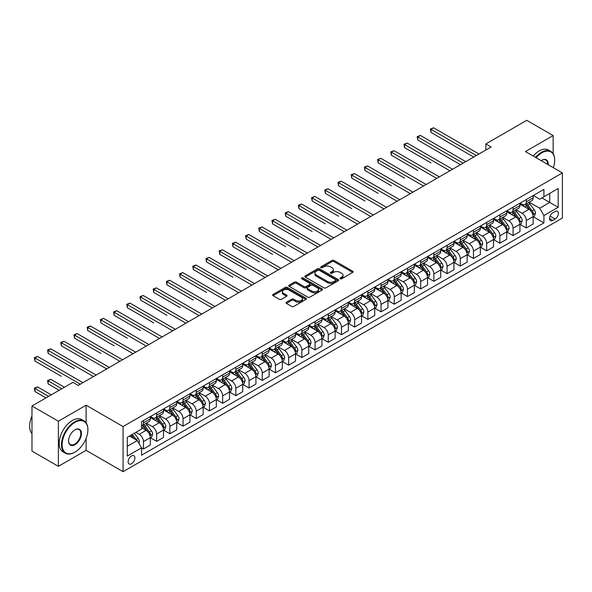 <?xml version="1.0" encoding="UTF-8"?>
<svg xmlns="http://www.w3.org/2000/svg" width="592" height="592" viewBox="0 0 592 592"><rect width="100%" height="100%" fill="white"/><g stroke="black" fill="none" stroke-linecap="round" stroke-linejoin="round"><path stroke-width="0.89" d="M340.23 278.78A1.029 0.592 0 0 0 341.68 278.78L352.691 272.416A1.465 0.844 0 0 0 353.121 271.817A1.465 0.844 0 0 0 352.691 271.225L334.036 260.45A1.465 0.844 0 0 0 331.957 260.45L320.945 266.807A1.029 0.592 0 0 0 320.642 267.229A1.029 0.592 0 0 0 320.945 267.643A1.029 0.592 0 0 0 322.396 267.643L323.824 266.822A4.692 2.708 0 0 1 330.454 266.822L332.008 267.717A4.692 2.708 0 0 1 333.385 269.634A4.692 2.708 0 0 1 332.008 271.55L330.588 272.372A1.029 0.592 0 0 0 330.284 272.794A1.029 0.592 0 0 0 330.588 273.208A1.029 0.592 0 0 0 332.038 273.208L333.466 272.387A4.692 2.708 0 0 1 340.097 272.387L341.651 273.289A4.692 2.708 0 0 1 343.027 275.199A4.692 2.708 0 0 1 341.651 277.115L340.23 277.937A1.029 0.592 0 0 0 339.926 278.358A1.029 0.592 0 0 0 340.23 278.78L340.23 277.937M131.513 463.751A4.78 2.76 120 0 0 134.636 459.54A4.78 2.76 120 0 0 133.903 455.714A4.78 2.76 120 0 0 131.513 455.951A4.78 2.76 120 0 0 128.39 460.162A4.78 2.76 120 0 0 129.123 463.987A4.78 2.76 120 0 0 131.513 463.751M286.454 302.223A1.465 0.844 0 0 0 286.025 302.823A1.465 0.844 0 0 0 286.454 303.422L291.686 306.441A1.465 0.844 0 0 0 293.758 306.441L305.99 299.382A1.465 0.844 0 0 0 306.419 298.782A1.465 0.844 0 0 0 305.99 298.183L287.335 287.409A1.465 0.844 0 0 0 285.263 287.409L273.03 294.476A1.465 0.844 0 0 0 272.601 295.068A1.465 0.844 0 0 0 273.03 295.667L279.35 299.323A1.465 0.844 0 0 0 281.422 299.323L286.661 296.296A1.465 0.844 0 0 0 287.09 295.697A1.465 0.844 0 0 0 286.661 295.105L283.524 293.292A3.922 2.264 0 0 1 282.377 291.693A3.922 2.264 0 0 1 284.796 289.599A3.922 2.264 0 0 1 289.066 290.087L301.35 297.184A3.922 2.264 0 0 1 302.505 298.782A3.922 2.264 0 0 1 300.085 300.877A3.922 2.264 0 0 1 295.808 300.381L293.758 299.204A1.465 0.844 0 0 0 291.686 299.204L286.454 302.223L286.454 303.422L291.686 300.418L291.686 299.204M86.099 405.217L58.379 421.223L31.975 405.979L31.975 451.104L58.379 466.341L86.099 450.342L123.062 471.676L123.062 426.558L86.099 405.217L86.099 422.784M553.157 153.683L553.157 135.561L525.437 151.567L562.4 172.908L123.062 426.558M553.157 135.561L526.754 120.324L485.832 143.945L485.832 150.042M31.975 405.979L72.897 382.351L78.181 385.399L491.116 146.994L485.832 143.945M323.928 287.83A1.465 0.844 0 0 0 326 287.83L338.232 280.771A1.465 0.844 0 0 0 338.661 280.171A1.465 0.844 0 0 0 338.232 279.572L319.569 268.798A1.465 0.844 0 0 0 317.497 268.798L305.265 275.857A1.465 0.844 0 0 0 304.836 276.457A1.465 0.844 0 0 0 305.265 277.056L323.928 287.83M302.098 279.002A1.029 0.592 0 0 1 303.141 279.143L303.141 277.922L322.115 288.874A1.465 0.844 0 0 1 322.544 289.473A1.465 0.844 0 0 1 322.115 290.073L309.882 297.14A1.465 0.844 0 0 1 307.81 297.14L289.148 286.365L294.379 283.361L294.379 282.147L289.148 285.166A1.465 0.844 0 0 0 288.718 285.766A1.465 0.844 0 0 0 289.148 286.365L289.148 285.166M294.379 283.361A1.465 0.844 0 0 1 296.459 283.361L296.459 282.147A1.465 0.844 0 0 0 294.379 282.147M296.459 282.147L304.022 286.513A1.465 0.844 0 0 0 306.094 286.513L309.572 284.508A1.465 0.844 0 0 0 310.001 283.908A1.465 0.844 0 0 0 309.572 283.309L301.691 278.765A1.029 0.592 0 0 1 301.387 278.344A1.029 0.592 0 0 1 302.024 277.796A1.029 0.592 0 0 1 303.141 277.922M555.111 211.507L552.787 212.846A4.632 2.671 120 0 0 549.768 216.931A4.632 2.671 120 0 0 550.471 220.638A4.632 2.671 120 0 0 552.787 220.409L555.111 219.07A4.632 2.671 120 0 0 558.138 214.985A4.632 2.671 120 0 0 557.427 211.277A4.632 2.671 120 0 0 555.111 211.507M123.062 471.676L562.4 218.034L562.4 172.908M533.303 195.501L539.697 199.193L543.915 196.751L543.915 189.373L141.547 421.682L141.547 429.059L127.287 437.288L127.287 456.069L141.547 447.841L141.547 455.218L543.915 222.91L543.915 215.532L539.697 208.214L529.196 202.153M543.915 196.751L558.175 188.522L558.175 207.296L543.915 215.532M58.379 421.223L58.379 466.341M541.909 197.913L549.724 202.42L549.724 193.399L558.175 188.522M539.697 208.214L549.724 202.42L558.175 207.296M127.287 446.316L137.322 440.522L129.507 436.008M141.547 447.9L143.449 448.995L143.449 441.617A5.972 3.448 -120 0 0 139.224 434.299L135.842 432.352M143.449 448.995L150.309 445.036L150.309 437.658A5.972 3.448 -120 0 0 146.091 430.34L141.547 427.72M150.472 437.806L156.651 441.373L156.651 433.995A5.972 3.448 -120 0 0 152.425 426.684L146.357 423.176M156.651 441.373L163.51 437.414L163.51 430.036A5.972 3.448 -120 0 0 159.285 422.718L150.309 417.538M163.673 430.184L169.852 433.751L169.852 426.373A5.972 3.448 -120 0 0 165.627 419.062L159.559 415.554M169.852 433.751L176.712 429.792L176.712 422.414A5.972 3.448 -120 0 0 172.487 415.096L163.51 409.916M176.875 422.562L183.054 426.129L183.054 418.751A5.972 3.448 -120 0 0 178.828 411.44L172.76 407.932M183.054 426.129L189.914 422.17L189.914 414.792A5.972 3.448 -120 0 0 185.688 407.474L176.712 402.294M190.076 414.94L196.255 418.507L196.255 411.129A5.972 3.448 -120 0 0 192.03 403.818L185.962 400.31M196.255 418.507L203.115 414.548L203.115 407.17A5.972 3.448 -120 0 0 198.89 399.852L189.914 394.672M203.278 407.318L209.45 410.892L209.45 403.515A5.972 3.448 -120 0 0 205.232 396.196L199.164 392.696M209.45 410.892L216.317 406.926L216.317 399.548A5.972 3.448 -120 0 0 212.091 392.23L203.115 387.05M216.48 399.704L222.651 403.27L222.651 395.893A5.972 3.448 -120 0 0 218.433 388.574L212.365 385.074M222.651 403.27L229.518 399.304L229.518 391.926A5.972 3.448 -120 0 0 225.293 384.608L216.317 379.428M229.674 392.082L235.853 395.648L235.853 388.271A5.972 3.448 -120 0 0 231.627 380.952L225.567 377.452M235.853 395.648L242.72 391.682L242.72 384.304A5.972 3.448 -120 0 0 238.495 376.986L229.518 371.806M242.875 384.46L249.054 388.026L249.054 380.649A5.972 3.448 -120 0 0 244.829 373.33L238.768 369.83M249.054 388.026L255.922 384.06L255.922 376.682A5.972 3.448 -120 0 0 251.696 369.364L242.72 364.184M256.077 376.838L262.256 380.404L262.256 373.027A5.972 3.448 -120 0 0 258.031 365.708L251.97 362.208M262.256 380.404L269.123 376.438L269.123 369.06A5.972 3.448 -120 0 0 264.898 361.742L255.922 356.562M269.279 369.216L275.458 372.782L275.458 365.405A5.972 3.448 -120 0 0 271.232 358.086L265.172 354.586M275.458 372.782L282.325 368.816L282.325 361.438A5.972 3.448 -120 0 0 278.099 354.12L269.123 348.94M282.48 361.594L288.659 365.16L288.659 357.783A5.972 3.448 -120 0 0 284.434 350.464L278.373 346.964M288.659 365.16L295.526 361.194L295.526 353.816A5.972 3.448 -120 0 0 291.301 346.498L282.325 341.318M295.682 353.972L301.861 357.538L301.861 350.161A5.972 3.448 -120 0 0 297.635 342.842L291.575 339.342M301.861 357.538L308.728 353.572L308.728 346.194A5.972 3.448 -120 0 0 304.503 338.883L295.526 333.696M308.883 346.35L315.062 349.916L315.062 342.539A5.972 3.448 -120 0 0 310.837 335.22L304.769 331.72M315.062 349.916L321.93 345.95L321.93 338.572A5.972 3.448 -120 0 0 317.704 331.261L308.728 326.074M322.085 338.728L328.264 342.294L328.264 334.917A5.972 3.448 -120 0 0 324.039 327.598L317.971 324.098M328.264 342.294L335.131 338.328L335.131 330.95A5.972 3.448 -120 0 0 330.906 323.639L321.93 318.452M335.287 331.106L341.466 334.672L341.466 327.295A5.972 3.448 -120 0 0 337.24 319.976L331.172 316.476M341.466 334.672L348.333 330.706L348.333 323.328A5.972 3.448 -120 0 0 344.107 316.017L335.131 310.83M348.488 323.484L354.667 327.05L354.667 319.673A5.972 3.448 -120 0 0 350.442 312.354L344.374 308.854M354.667 327.05L361.534 323.084L361.534 315.706A5.972 3.448 -120 0 0 357.309 308.395L348.333 303.208M361.69 315.862L367.869 319.428L367.869 312.051A5.972 3.448 -120 0 0 363.643 304.732L357.575 301.232M367.869 319.428L374.729 315.469L374.729 308.092A5.972 3.448 -120 0 0 370.511 300.773L361.534 295.586M374.891 308.24L381.07 311.806L381.07 304.429A5.972 3.448 -120 0 0 376.845 297.11L370.777 293.61M381.07 311.806L387.93 307.847L387.93 300.47A5.972 3.448 -120 0 0 383.712 293.151L374.729 287.964M388.093 300.618L394.272 304.184L394.272 296.807A5.972 3.448 -120 0 0 390.047 289.488L383.979 285.988M394.272 304.184L401.132 300.225L401.132 292.848A5.972 3.448 -120 0 0 396.906 285.529L387.93 280.342M401.295 292.996L407.474 296.562L407.474 289.185A5.972 3.448 -120 0 0 403.248 281.866L397.18 278.366M407.474 296.562L414.333 292.603L414.333 285.226A5.972 3.448 -120 0 0 410.108 277.907L401.132 272.727M414.496 285.374L420.675 288.94L420.675 281.563A5.972 3.448 -120 0 0 416.45 274.251L410.382 270.744M420.675 288.94L427.535 284.981L427.535 277.604A5.972 3.448 -120 0 0 423.31 270.285L414.333 265.105M427.698 277.752L433.877 281.318L433.877 273.941A5.972 3.448 -120 0 0 429.651 266.629L423.583 263.122M433.877 281.318L440.737 277.359L440.737 269.982A5.972 3.448 -120 0 0 436.511 262.663L427.535 257.483M440.899 270.13L447.071 273.696L447.071 266.319A5.972 3.448 -120 0 0 442.853 259.007L436.785 255.5M447.071 273.696L453.938 269.737L453.938 262.36A5.972 3.448 -120 0 0 449.713 255.041L440.737 249.861M454.101 262.508L460.273 266.074L460.273 258.697A5.972 3.448 -120 0 0 456.055 251.385L449.987 247.878M460.273 266.074L467.14 262.115L467.14 254.738A5.972 3.448 -120 0 0 462.914 247.419L453.938 242.239M467.295 254.886L473.474 258.452L473.474 251.075A5.972 3.448 -120 0 0 469.249 243.763L463.188 240.263M473.474 258.452L480.341 254.493L480.341 247.116A5.972 3.448 -120 0 0 476.116 239.797L467.14 234.617M480.497 247.271L486.676 250.838L486.676 243.46A5.972 3.448 -120 0 0 482.45 236.141L476.39 232.641M486.676 250.838L493.543 246.871L493.543 239.494A5.972 3.448 -120 0 0 489.318 232.175L480.341 226.995M493.698 239.649L499.877 243.216L499.877 235.838A5.972 3.448 -120 0 0 495.652 228.519L489.591 225.019M499.877 243.216L506.745 239.249L506.745 231.872A5.972 3.448 -120 0 0 502.519 224.553L493.543 219.373M506.9 232.027L513.079 235.594L513.079 228.216A5.972 3.448 -120 0 0 508.854 220.897L502.793 217.397M513.079 235.594L519.946 231.627L519.946 224.25A5.972 3.448 -120 0 0 515.721 216.931L506.745 211.751M520.102 224.405L526.281 227.972L526.281 220.594A5.972 3.448 -120 0 0 522.055 213.275L515.995 209.775M526.281 227.972L533.148 224.005L533.148 216.628A5.972 3.448 -120 0 0 528.922 209.309L519.946 204.129M520.102 203.123L522.055 204.247A5.972 3.448 -120 0 0 525.045 204.543A5.972 3.448 -120 0 0 526.281 201.813L526.281 199.556M506.9 210.745L508.854 211.869A5.972 3.448 -120 0 0 511.843 212.165A5.972 3.448 -120 0 0 513.079 209.435L513.079 207.178M493.698 218.367L495.652 219.491A5.972 3.448 -120 0 0 498.642 219.787A5.972 3.448 -120 0 0 499.877 217.057L499.877 214.8M480.497 225.989L482.45 227.113A5.972 3.448 -120 0 0 485.44 227.409A5.972 3.448 -120 0 0 486.676 224.679L486.676 222.422M467.295 233.611L469.249 234.735A5.972 3.448 -120 0 0 472.238 235.031A5.972 3.448 -120 0 0 473.474 232.301L473.474 230.044M454.094 241.233L456.055 242.357A5.972 3.448 -120 0 0 459.037 242.653A5.972 3.448 -120 0 0 460.273 239.923L460.273 237.666M440.899 248.855L442.853 249.979A5.972 3.448 -120 0 0 445.835 250.275A5.972 3.448 -120 0 0 447.071 247.545L447.071 245.288M427.698 256.477L429.651 257.601A5.972 3.448 -120 0 0 432.634 257.897A5.972 3.448 -120 0 0 433.877 255.167L433.877 252.91M414.496 264.099L416.45 265.223A5.972 3.448 -120 0 0 419.432 265.519A5.972 3.448 -120 0 0 420.675 262.781L420.675 260.532M401.295 271.721L403.248 272.845A5.972 3.448 -120 0 0 406.23 273.141A5.972 3.448 -120 0 0 407.474 270.403L407.474 268.154M388.093 279.343L390.047 280.467A5.972 3.448 -120 0 0 393.029 280.763A5.972 3.448 -120 0 0 394.272 278.025L394.272 275.768M374.891 286.957L376.845 288.089A5.972 3.448 -120 0 0 379.835 288.385A5.972 3.448 -120 0 0 381.07 285.647L381.07 283.39M361.69 294.579L363.643 295.711A5.972 3.448 -120 0 0 366.633 296.007A5.972 3.448 -120 0 0 367.869 293.269L367.869 291.012M348.488 302.201L350.442 303.333A5.972 3.448 -120 0 0 353.431 303.629A5.972 3.448 -120 0 0 354.667 300.891L354.667 298.634M335.287 309.823L337.24 310.955A5.972 3.448 -120 0 0 340.23 311.251A5.972 3.448 -120 0 0 341.466 308.513L341.466 306.256M322.085 317.445L324.039 318.577A5.972 3.448 -120 0 0 327.028 318.873A5.972 3.448 -120 0 0 328.264 316.135L328.264 313.878M308.883 325.067L310.837 326.199A5.972 3.448 -120 0 0 313.827 326.495A5.972 3.448 -120 0 0 315.062 323.757L315.062 321.5M295.682 332.689L297.635 333.821A5.972 3.448 -120 0 0 300.625 334.117A5.972 3.448 -120 0 0 301.861 331.379L301.861 329.122M282.48 340.311L284.434 341.443A5.972 3.448 -120 0 0 287.423 341.739A5.972 3.448 -120 0 0 288.659 339.001L288.659 336.744M269.279 347.933L271.232 349.065A5.972 3.448 -120 0 0 274.222 349.354A5.972 3.448 -120 0 0 275.458 346.623L275.458 344.366M256.077 355.555L258.031 356.68A5.972 3.448 -120 0 0 261.02 356.976A5.972 3.448 -120 0 0 262.256 354.245L262.256 351.988M242.875 363.177L244.829 364.302A5.972 3.448 -120 0 0 247.819 364.598A5.972 3.448 -120 0 0 249.054 361.867L249.054 359.61M229.674 370.799L231.627 371.924A5.972 3.448 -120 0 0 234.617 372.22A5.972 3.448 -120 0 0 235.853 369.489L235.853 367.232M216.472 378.421L218.433 379.546A5.972 3.448 -120 0 0 221.415 379.842A5.972 3.448 -120 0 0 222.651 377.111L222.651 374.854M203.278 386.043L205.232 387.168A5.972 3.448 -120 0 0 208.214 387.464A5.972 3.448 -120 0 0 209.45 384.733L209.45 382.476M190.076 393.665L192.03 394.79A5.972 3.448 -120 0 0 195.012 395.086A5.972 3.448 -120 0 0 196.255 392.355L196.255 390.098M176.875 401.287L178.828 402.412A5.972 3.448 -120 0 0 181.811 402.708A5.972 3.448 -120 0 0 183.054 399.977L183.054 397.72M163.673 408.909L165.627 410.034A5.972 3.448 -120 0 0 168.609 410.33A5.972 3.448 -120 0 0 169.852 407.599L169.852 405.342M150.472 416.531L152.425 417.656A5.972 3.448 -120 0 0 155.407 417.952A5.972 3.448 -120 0 0 156.651 415.214L156.651 412.964M533.303 216.783L543.915 222.91M525.045 204.543L531.912 200.584A5.972 3.448 -120 0 0 533.148 197.846L533.148 195.589M511.843 212.165L518.71 208.206A5.972 3.448 -120 0 0 519.946 205.468L519.946 203.211M498.642 219.787L505.509 215.828A5.972 3.448 -120 0 0 506.745 213.09L506.745 210.833M485.44 227.409L492.307 223.45A5.972 3.448 -120 0 0 493.543 220.712L493.543 218.455M472.238 235.031L479.106 231.072A5.972 3.448 -120 0 0 480.341 228.334L480.341 226.077M459.037 242.653L465.904 238.694A5.972 3.448 -120 0 0 467.14 235.956L467.14 233.699M445.835 250.275L452.702 246.316A5.972 3.448 -120 0 0 453.938 243.578L453.938 241.321M432.634 257.897L439.501 253.938A5.972 3.448 -120 0 0 440.737 251.2L440.737 248.943M419.432 265.519L426.299 261.553A5.972 3.448 -120 0 0 427.535 258.822L427.535 256.565M406.23 273.141L413.098 269.175A5.972 3.448 -120 0 0 414.333 266.444L414.333 264.187M393.029 280.763L399.896 276.797A5.972 3.448 -120 0 0 401.132 274.066L401.132 271.809M379.835 288.385L386.694 284.419A5.972 3.448 -120 0 0 387.93 281.688L387.93 279.431M366.633 296.007L373.493 292.041A5.972 3.448 -120 0 0 374.729 289.31L374.729 287.053M353.431 303.629L360.291 299.663A5.972 3.448 -120 0 0 361.534 296.932L361.534 294.675M340.23 311.251L347.09 307.285A5.972 3.448 -120 0 0 348.333 304.554L348.333 302.297M327.028 318.873L333.888 314.907A5.972 3.448 -120 0 0 335.131 312.176L335.131 309.919M313.827 326.495L320.686 322.529A5.972 3.448 -120 0 0 321.93 319.791L321.93 317.541M300.625 334.117L307.492 330.151A5.972 3.448 -120 0 0 308.728 327.413L308.728 325.163M287.423 341.739L294.291 337.773A5.972 3.448 -120 0 0 295.526 335.035L295.526 332.785M274.222 349.354L281.089 345.395A5.972 3.448 -120 0 0 282.325 342.657L282.325 340.4M261.02 356.976L267.887 353.017A5.972 3.448 -120 0 0 269.123 350.279L269.123 348.022M247.819 364.598L254.686 360.639A5.972 3.448 -120 0 0 255.922 357.901L255.922 355.644M234.617 372.22L241.484 368.261A5.972 3.448 -120 0 0 242.72 365.523L242.72 363.266M221.415 379.842L228.283 375.883A5.972 3.448 -120 0 0 229.518 373.145L229.518 370.888M208.214 387.464L215.081 383.505A5.972 3.448 -120 0 0 216.317 380.767L216.317 378.51M195.012 395.086L201.879 391.127A5.972 3.448 -120 0 0 203.115 388.389L203.115 386.132M181.811 402.708L188.678 398.749A5.972 3.448 -120 0 0 189.914 396.011L189.914 393.754M168.609 410.33L175.476 406.371A5.972 3.448 -120 0 0 176.712 403.633L176.712 401.376M155.407 417.952L162.275 413.986A5.972 3.448 -120 0 0 163.51 411.255L163.51 408.998M141.547 425.818A5.972 3.448 -120 0 0 142.213 425.574L149.073 421.608A5.972 3.448 -120 0 0 150.309 418.877L150.309 416.62M142.213 425.574A5.972 3.448 -120 0 0 143.449 422.836L143.449 420.586M137.322 440.522L141.547 447.841M86.099 450.342L86.099 438.406M340.637 278.921L341.651 278.336A4.692 2.708 0 0 0 343.027 276.42L343.027 275.199M333.385 269.634L333.385 270.855A4.692 2.708 0 0 1 332.008 272.771L330.995 273.356M352.691 271.225L352.691 272.416L334.036 261.671A1.465 0.844 0 0 0 331.957 261.671L321.352 267.791M338.21 280.778L319.569 270.019A1.465 0.844 0 0 0 317.497 270.019L305.287 277.071M335.642 280.586A1.029 0.592 0 0 0 335.938 280.171A1.029 0.592 0 0 0 335.642 279.75L319.258 270.292A1.029 0.592 0 0 0 317.808 270.292L316.306 271.158A4.692 2.708 0 0 0 314.937 273.075A4.692 2.708 0 0 0 316.306 274.991L327.502 281.459A4.692 2.708 0 0 0 334.14 281.459L335.642 280.586L335.642 281.807A1.029 0.592 0 0 0 335.938 281.385L335.938 280.171M314.937 273.075L314.937 274.296A4.692 2.708 0 0 0 316.306 276.212L316.306 274.991M335.642 281.807L334.14 282.673A4.692 2.708 0 0 1 327.502 282.673L316.306 276.212M296.459 283.361L304.022 287.734A1.465 0.844 0 0 0 306.094 287.734L309.572 285.729A1.465 0.844 0 0 0 310.001 285.129L310.001 283.908M303.141 279.143L322.092 290.087M311.873 291.049A3.922 2.264 0 0 0 316.15 291.538A3.922 2.264 0 0 0 318.57 289.444A3.922 2.264 0 0 0 317.423 287.845L313.094 285.344A1.465 0.844 0 0 0 311.022 285.344L307.544 287.349A1.465 0.844 0 0 0 307.115 287.949A1.465 0.844 0 0 0 307.544 288.548L311.873 291.049L311.873 292.263A3.922 2.264 0 0 0 316.15 292.759A3.922 2.264 0 0 0 318.57 290.665L318.57 289.444M307.115 287.949L307.115 289.17A1.465 0.844 0 0 0 307.544 289.769L307.544 288.548M311.873 292.263L307.544 289.769M302.505 298.782L302.505 300.003A3.922 2.264 0 0 1 300.085 302.09A3.922 2.264 0 0 1 295.808 301.602L293.758 300.418A1.465 0.844 0 0 0 291.686 300.418M282.377 291.693L282.377 292.907A3.922 2.264 0 0 0 283.524 294.513L283.524 293.292M286.639 296.311L283.524 294.513M305.975 299.389L287.335 288.63A1.465 0.844 0 0 0 285.263 288.63L273.045 295.682M533.148 216.872L534.413 216.139L535.471 213.09A3.959 2.287 -120 0 0 534.206 209.723L529.892 203.959A11.426 6.593 -120 0 0 528.641 202.471M524.349 206.675A11.426 6.593 -120 0 0 522.011 204.225M532.785 214.445L533.333 213.261A3.959 2.287 -120 0 0 532.201 210.878L527.886 205.121A11.426 6.593 -120 0 0 526.636 203.626M525.578 204.24A9.487 5.476 60 0 1 527.132 206.009L530.78 210.885M430.969 162.881L404.565 147.637L404.565 144.589L407.207 143.064L452.569 169.253M525.37 204.358A11.426 6.593 60 0 1 526.614 205.853L529.485 209.679M476.331 155.533L430.969 129.345L433.61 127.82L478.965 154.009M473.689 157.058L430.969 132.393L430.969 129.345L430.391 129.012L433.61 127.82M430.969 132.393L430.391 129.012M519.946 224.494L521.212 223.761L522.27 220.712A3.959 2.287 -120 0 0 521.004 217.345L516.69 211.581A11.426 6.593 -120 0 0 515.44 210.093M511.155 214.297A11.426 6.593 -120 0 0 508.809 211.847M519.584 222.067L520.131 220.883A3.959 2.287 -120 0 0 518.999 218.5L514.685 212.743A11.426 6.593 -120 0 0 513.434 211.248M512.376 211.862A9.487 5.476 60 0 1 513.93 213.631L517.578 218.507M417.767 170.503L391.364 155.259L391.364 152.211L394.006 150.686L439.368 176.875M512.169 211.98A11.426 6.593 60 0 1 513.419 213.475L516.283 217.301M506.745 232.116L508.01 231.383L509.068 228.334A3.959 2.287 -120 0 0 507.803 224.967L503.489 219.203A11.426 6.593 -120 0 0 502.245 217.708M497.953 221.919A11.426 6.593 -120 0 0 495.608 219.469M506.382 229.689L506.93 228.505A3.959 2.287 -120 0 0 505.797 226.122L501.483 220.365A11.426 6.593 -120 0 0 500.233 218.87M499.174 219.484A9.487 5.476 60 0 1 500.728 221.253L504.384 226.129M404.565 178.125L378.162 162.881L378.162 159.833L380.804 158.308L426.166 184.497M498.967 219.602A11.426 6.593 60 0 1 500.218 221.097L503.082 224.923M493.543 239.738L494.808 239.005L495.867 235.956A3.959 2.287 -120 0 0 494.601 232.589L490.287 226.825A11.426 6.593 -120 0 0 489.044 225.33M484.752 229.541A11.426 6.593 -120 0 0 482.413 227.091M493.18 237.311L493.728 236.127A3.959 2.287 -120 0 0 492.596 233.744L488.282 227.987A11.426 6.593 -120 0 0 487.031 226.492M485.973 227.106A9.487 5.476 60 0 1 487.527 228.875L491.182 233.751M391.364 185.747L364.961 170.503L364.961 167.455L367.602 165.93L412.964 192.119M485.766 227.224A11.426 6.593 60 0 1 487.016 228.719L489.88 232.545M463.129 163.155L417.767 136.967L420.409 135.442L465.771 161.631M460.487 164.68L417.767 140.015L417.767 136.967L417.19 136.634L420.409 135.442M417.767 140.015L417.19 136.634M449.927 170.777L403.988 144.256L407.207 143.064M404.565 147.637L403.988 144.256M436.726 178.399L390.787 151.878L394.006 150.686M391.364 155.259L390.787 151.878M480.341 247.36L481.607 246.627L482.665 243.578A3.959 2.287 -120 0 0 481.4 240.211L477.085 234.447A11.426 6.593 -120 0 0 475.842 232.952M471.55 237.163A11.426 6.593 -120 0 0 469.212 234.713M479.979 244.933L480.526 243.749A3.959 2.287 -120 0 0 479.394 241.366L475.08 235.609A11.426 6.593 -120 0 0 473.829 234.114M472.771 234.728A9.487 5.476 60 0 1 474.325 236.497L477.981 241.373M378.162 193.369L351.759 178.125L351.759 175.077L354.401 173.552L399.763 199.741M472.564 234.846A11.426 6.593 60 0 1 473.815 236.341L476.678 240.167M423.524 186.021L377.585 159.5L380.804 158.308M378.162 162.881L377.585 159.5M553.342 167.684A18.219 10.523 120 0 0 554.689 160.291A18.219 10.523 120 0 0 541.806 152.847A18.219 10.523 120 0 0 536.078 157.709M535.523 157.391A18.67 10.782 -60 0 1 541.488 152.299A18.67 10.782 -60 0 1 550.826 151.374A18.67 10.782 -60 0 1 554.689 159.921A18.67 10.782 -60 0 1 554.689 160.106M541.199 160.669A9.109 5.261 -60 0 1 541.806 160.291L541.806 160.291A9.109 5.261 -60 0 1 548.222 164.724M533.2 156.051A18.67 10.782 -60 0 1 539.164 150.96A18.67 10.782 -60 0 1 548.503 150.035L550.826 151.374M547.607 164.369A8.665 5.002 120 0 0 545.824 160.04A8.665 5.002 120 0 0 541.643 160.388M74.696 452.288L75.014 452.103A18.219 10.523 120 0 0 87.897 429.792A18.219 10.523 120 0 0 75.014 422.348A18.219 10.523 120 0 0 62.13 444.666A18.219 10.523 120 0 0 75.014 452.103L74.696 452.288A18.67 10.782 -60 0 1 65.364 453.213A18.67 10.782 -60 0 1 62.5 438.258A18.67 10.782 -60 0 1 74.696 421.8A18.67 10.782 -60 0 1 84.027 420.875A18.67 10.782 -60 0 1 87.897 429.422A18.67 10.782 -60 0 1 87.897 429.607M75.014 444.666A9.109 5.261 -60 0 1 68.568 440.951A9.109 5.261 -60 0 1 75.014 429.792L75.014 429.792A9.109 5.261 -60 0 1 81.452 433.507A9.109 5.261 -60 0 1 75.014 444.666M68.568 440.759A8.665 5.002 120 0 0 70.367 444.548A8.665 5.002 120 0 0 74.696 444.118A8.665 5.002 120 0 0 80.357 436.489A8.665 5.002 120 0 0 79.025 429.54A8.665 5.002 120 0 0 74.851 429.888M65.364 453.213L63.041 451.874A18.67 10.782 -60 0 1 60.177 436.911A18.67 10.782 -60 0 1 72.372 420.461A18.67 10.782 -60 0 1 81.703 419.536L84.027 420.875M31.975 433.603A18.67 10.782 -60 0 1 31.975 416.154M467.14 254.982L468.405 254.249L469.463 251.2A3.959 2.287 -120 0 0 468.198 247.826L463.884 242.069A11.426 6.593 -120 0 0 462.641 240.574M458.349 244.785A11.426 6.593 -120 0 0 456.01 242.335M466.777 252.555L467.325 251.371A3.959 2.287 -120 0 0 466.193 248.988L461.878 243.231A11.426 6.593 -120 0 0 460.635 241.736M459.57 242.35A9.487 5.476 60 0 1 461.124 244.119L464.779 248.995M364.961 200.991L338.557 185.747L338.557 182.699L341.199 181.174L386.561 207.363M459.362 242.468A11.426 6.593 60 0 1 460.613 243.963L463.477 247.789M453.938 262.604L455.204 261.871L456.262 258.822A3.959 2.287 -120 0 0 454.996 255.448L450.682 249.691A11.426 6.593 -120 0 0 449.439 248.196M445.147 252.407A11.426 6.593 -120 0 0 442.809 249.957M453.576 260.177L454.123 258.993A3.959 2.287 -120 0 0 452.991 256.61L448.677 250.853A11.426 6.593 -120 0 0 447.434 249.358M446.368 249.972A9.487 5.476 60 0 1 447.922 251.741L451.578 256.617M351.759 208.613L325.356 193.369L325.356 190.321L327.998 188.796L373.36 214.985M446.161 250.09A11.426 6.593 60 0 1 447.411 251.578L450.275 255.411M440.737 270.226L442.002 269.493L443.06 266.444A3.959 2.287 -120 0 0 441.795 263.07L437.481 257.313A11.426 6.593 -120 0 0 436.237 255.818M431.945 260.029A11.426 6.593 -120 0 0 429.607 257.579M440.374 267.799L440.922 266.615A3.959 2.287 -120 0 0 439.789 264.232L435.475 258.475A11.426 6.593 -120 0 0 434.232 256.98M433.166 257.594A9.487 5.476 60 0 1 434.72 259.363L438.376 264.239M338.557 216.235L312.162 200.991L312.162 197.943L314.796 196.418L360.158 222.607M432.959 257.712A11.426 6.593 60 0 1 434.21 259.2L437.081 263.033M427.535 277.848L428.8 277.115L429.859 274.066A3.959 2.287 -120 0 0 428.593 270.692L424.279 264.935A11.426 6.593 -120 0 0 423.036 263.44M418.744 267.643A11.426 6.593 -120 0 0 416.405 265.201M427.172 275.421L427.72 274.237A3.959 2.287 -120 0 0 426.588 271.854L422.274 266.089A11.426 6.593 -120 0 0 421.03 264.602M419.965 265.216A9.487 5.476 60 0 1 421.519 266.985L425.174 271.861M325.356 223.857L298.96 208.613L298.96 205.565L301.594 204.04L346.956 230.221M419.758 265.334A11.426 6.593 60 0 1 421.008 266.822L423.879 270.655M414.333 285.47L415.606 284.737L416.657 281.688A3.959 2.287 -120 0 0 415.399 278.314L411.077 272.557A11.426 6.593 -120 0 0 409.834 271.062M405.542 275.265A11.426 6.593 -120 0 0 403.204 272.823M413.978 283.043L414.518 281.859A3.959 2.287 -120 0 0 413.386 279.476L409.072 273.711A11.426 6.593 -120 0 0 407.829 272.224M406.763 272.838A9.487 5.476 60 0 1 408.317 274.607L411.973 279.483M312.162 231.472L285.758 216.235L285.758 213.187L288.393 211.662L333.755 237.843M406.556 272.956A11.426 6.593 60 0 1 407.807 274.444L410.678 278.277M410.323 193.643L364.383 167.114L367.602 165.93M364.961 170.503L364.383 167.114M397.121 201.265L351.182 174.736L354.401 173.552M351.759 178.125L351.182 174.736M383.919 208.887L337.98 182.358L341.199 181.174M338.557 185.747L337.98 182.358M370.718 216.509L324.779 189.98L327.998 188.796M325.356 193.369L324.779 189.98M357.516 224.131L311.577 197.602L314.796 196.418M312.162 200.991L311.577 197.602M401.132 293.092L402.405 292.359L403.455 289.31A3.959 2.287 -120 0 0 402.197 285.936L397.876 280.179A11.426 6.593 -120 0 0 396.633 278.684M392.341 282.887A11.426 6.593 -120 0 0 390.002 280.445M400.777 290.665L401.324 289.473A3.959 2.287 -120 0 0 400.185 287.098L395.87 281.333A11.426 6.593 -120 0 0 394.627 279.846M393.562 280.46A9.487 5.476 60 0 1 395.123 282.229L398.771 287.098M298.96 239.094L272.557 223.85L272.557 220.801L275.199 219.277L320.553 245.465M393.362 280.571A11.426 6.593 60 0 1 394.605 282.066L397.476 285.899M344.315 231.746L298.375 205.224L301.594 204.04M298.96 208.613L298.375 205.224M387.93 300.714L389.203 299.981L390.254 296.932A3.959 2.287 -120 0 0 388.996 293.558L384.674 287.801A11.426 6.593 -120 0 0 383.431 286.306M379.139 290.509A11.426 6.593 -120 0 0 376.801 288.06M387.575 298.287L388.123 297.095A3.959 2.287 -120 0 0 386.983 294.72L382.669 288.955A11.426 6.593 -120 0 0 381.426 287.468M380.36 288.082A9.487 5.476 60 0 1 381.921 289.851L385.57 294.72M285.758 246.716L259.355 231.472L259.355 228.423L261.997 226.899L307.352 253.087M380.16 288.193A11.426 6.593 60 0 1 381.403 289.688L384.275 293.521M331.113 239.368L285.174 212.846L288.393 211.662M285.758 216.235L285.174 212.846M374.729 308.328L376.001 307.603L377.052 304.554A3.959 2.287 -120 0 0 375.794 301.18L371.48 295.423A11.426 6.593 -120 0 0 370.229 293.928M365.937 298.131A11.426 6.593 -120 0 0 363.599 295.682M374.373 305.909L374.921 304.717A3.959 2.287 -120 0 0 373.789 302.342L369.467 296.577A11.426 6.593 -120 0 0 368.224 295.09M367.158 295.697A9.487 5.476 60 0 1 368.72 297.473L372.368 302.342M272.557 254.338L246.154 239.094L246.154 236.045L248.795 234.521L294.15 260.709M366.959 295.815A11.426 6.593 60 0 1 368.202 297.31L371.073 301.143M317.911 246.99L271.972 220.468L275.199 219.277M272.557 223.85L271.972 220.468M361.534 315.95L362.8 315.225L363.851 312.176A3.959 2.287 -120 0 0 362.593 308.802L358.278 303.045A11.426 6.593 -120 0 0 357.028 301.55M352.736 305.753A11.426 6.593 -120 0 0 350.397 303.304M361.172 313.531L361.719 312.339A3.959 2.287 -120 0 0 360.587 309.964L356.266 304.199A11.426 6.593 -120 0 0 355.022 302.704M353.957 303.319A9.487 5.476 60 0 1 355.518 305.095L359.166 309.964M259.355 261.96L232.952 246.716L232.952 243.667L235.594 242.143L280.948 268.331M353.757 303.437A11.426 6.593 60 0 1 355 304.932L357.871 308.765M304.71 254.612L258.771 228.09L261.997 226.899M259.355 231.472L258.771 228.09M348.333 323.572L349.598 322.847L350.649 319.791A3.959 2.287 -120 0 0 349.391 316.424L345.077 310.667A11.426 6.593 -120 0 0 343.826 309.172M339.534 313.375A11.426 6.593 -120 0 0 337.196 310.926M347.97 321.153L348.518 319.961A3.959 2.287 -120 0 0 347.386 317.586L343.064 311.821A11.426 6.593 -120 0 0 341.821 310.326M340.755 310.941A9.487 5.476 60 0 1 342.317 312.717L345.965 317.586M246.154 269.582L219.75 254.338L219.75 251.289L222.392 249.765L267.747 275.953M340.555 311.059A11.426 6.593 60 0 1 341.799 312.554L344.67 316.387M291.508 262.234L245.569 235.712L248.795 234.521M246.154 239.094L245.569 235.712M335.131 331.194L336.397 330.462L337.455 327.413A3.959 2.287 -120 0 0 336.189 324.046L331.875 318.289A11.426 6.593 -120 0 0 330.625 316.794M326.333 320.997A11.426 6.593 -120 0 0 323.994 318.548M334.769 328.775L335.316 327.583A3.959 2.287 -120 0 0 334.184 325.208L329.87 319.443A11.426 6.593 -120 0 0 328.619 317.948M327.554 318.563A9.487 5.476 60 0 1 329.115 320.339L332.763 325.208M232.952 277.204L206.549 261.96L206.549 258.911L209.191 257.387L254.545 283.575M327.354 318.681A11.426 6.593 60 0 1 328.597 320.176L331.468 324.009M278.314 269.856L232.367 243.334L235.594 242.143M232.952 246.716L232.367 243.334M321.93 338.816L323.195 338.084L324.253 335.035A3.959 2.287 -120 0 0 322.988 331.668L318.674 325.911A11.426 6.593 -120 0 0 317.423 324.416M313.131 328.619A11.426 6.593 -120 0 0 310.793 326.17M321.567 336.397L322.115 335.205A3.959 2.287 -120 0 0 320.982 332.83L316.668 327.065A11.426 6.593 -120 0 0 315.418 325.57M314.352 326.185A9.487 5.476 60 0 1 315.913 327.953L319.562 332.83M219.75 284.826L193.347 269.582L193.347 266.533L195.989 265.009L241.344 291.197M314.152 326.303A11.426 6.593 60 0 1 315.395 327.798L318.267 331.624M308.728 346.438L309.993 345.706L311.052 342.657A3.959 2.287 -120 0 0 309.786 339.29L305.472 333.525A11.426 6.593 -120 0 0 304.221 332.038M299.929 336.241A11.426 6.593 -120 0 0 297.591 333.792M308.365 344.019L308.913 342.827A3.959 2.287 -120 0 0 307.781 340.444L303.467 334.687A11.426 6.593 -120 0 0 302.216 333.192M301.158 333.807A9.487 5.476 60 0 1 302.712 335.575L306.36 340.452M206.549 292.448L180.146 277.204L180.146 274.155L182.787 272.631L228.149 298.819M300.951 333.925A11.426 6.593 60 0 1 302.194 335.42L305.065 339.246M295.526 354.06L296.792 353.328L297.85 350.279A3.959 2.287 -120 0 0 296.585 346.912L292.27 341.147A11.426 6.593 -120 0 0 291.02 339.66M286.728 343.863A11.426 6.593 -120 0 0 284.389 341.414M295.164 351.641L295.711 350.449A3.959 2.287 -120 0 0 294.579 348.066L290.265 342.309A11.426 6.593 -120 0 0 289.014 340.814M287.956 341.429A9.487 5.476 60 0 1 289.51 343.197L293.158 348.074M193.347 300.07L166.944 284.826L166.944 281.777L169.586 280.253L214.948 306.441M287.749 341.547A11.426 6.593 60 0 1 288.992 343.042L291.863 346.868M282.325 361.682L283.59 360.95L284.648 357.901A3.959 2.287 -120 0 0 283.383 354.534L279.069 348.769A11.426 6.593 -120 0 0 277.818 347.282M273.534 351.485A11.426 6.593 -120 0 0 271.188 349.036M281.962 359.263L282.51 358.071A3.959 2.287 -120 0 0 281.378 355.688L277.063 349.931A11.426 6.593 -120 0 0 275.813 348.436M274.755 349.051A9.487 5.476 60 0 1 276.309 350.819L279.957 355.696M180.146 307.692L153.742 292.448L153.742 289.399L156.384 287.875L201.746 314.063M274.547 349.169A11.426 6.593 60 0 1 275.798 350.664L278.662 354.49M269.123 369.304L270.389 368.572L271.447 365.523A3.959 2.287 -120 0 0 270.181 362.156L265.867 356.391A11.426 6.593 -120 0 0 264.624 354.904M260.332 359.107A11.426 6.593 -120 0 0 257.986 356.658M268.761 366.877L269.308 365.693A3.959 2.287 -120 0 0 268.176 363.31L263.862 357.553A11.426 6.593 -120 0 0 262.611 356.058M261.553 356.673A9.487 5.476 60 0 1 263.107 358.441L266.763 363.318M166.944 315.314L140.541 300.07L140.541 297.021L143.183 295.497L188.545 321.685M261.346 356.791A11.426 6.593 60 0 1 262.596 358.286L265.46 362.112M255.922 376.926L257.187 376.194L258.245 373.145A3.959 2.287 -120 0 0 256.98 369.778L252.666 364.013A11.426 6.593 -120 0 0 251.422 362.526M247.13 366.729A11.426 6.593 -120 0 0 244.792 364.28M255.559 374.499L256.107 373.315A3.959 2.287 -120 0 0 254.974 370.932L250.66 365.175A11.426 6.593 -120 0 0 249.41 363.68M248.351 364.295A9.487 5.476 60 0 1 249.905 366.063L253.561 370.94M153.742 322.936L127.339 307.692L127.339 304.643L129.981 303.119L175.343 329.307M248.144 364.413A11.426 6.593 60 0 1 249.395 365.908L252.259 369.734M242.72 384.548L243.985 383.816L245.044 380.767A3.959 2.287 -120 0 0 243.778 377.4L239.464 371.635A11.426 6.593 -120 0 0 238.221 370.141M233.929 374.351A11.426 6.593 -120 0 0 231.59 371.902M242.357 382.121L242.905 380.937A3.959 2.287 -120 0 0 241.773 378.554L237.459 372.797A11.426 6.593 -120 0 0 236.208 371.302M235.15 371.917A9.487 5.476 60 0 1 236.704 373.685L240.359 378.562M140.541 330.558L114.138 315.314L114.138 312.265L116.779 310.741L162.141 336.929M234.943 372.035A11.426 6.593 60 0 1 236.193 373.53L239.057 377.356M229.518 392.17L230.784 391.438L231.842 388.389A3.959 2.287 -120 0 0 230.577 385.022L226.262 379.257A11.426 6.593 -120 0 0 225.019 377.763M220.727 381.973A11.426 6.593 -120 0 0 218.389 379.524M229.156 389.743L229.703 388.559A3.959 2.287 -120 0 0 228.571 386.176L224.257 380.419A11.426 6.593 -120 0 0 223.014 378.924M221.948 379.539A9.487 5.476 60 0 1 223.502 381.307L227.158 386.184M127.339 338.18L100.936 322.936L100.936 319.887L103.578 318.363L148.94 344.551M221.741 379.657A11.426 6.593 60 0 1 222.992 381.152L225.855 384.978M265.112 277.478L219.166 250.956L222.392 249.765M219.75 254.338L219.166 250.956M251.911 285.1L205.964 258.578L209.191 257.387M206.549 261.96L205.964 258.578M238.709 292.722L192.77 266.2L195.989 265.009M193.347 269.582L192.77 266.2M225.508 300.344L179.568 273.822L182.787 272.631M180.146 277.204L179.568 273.822M212.306 307.966L166.367 281.444L169.586 280.253M166.944 284.826L166.367 281.444M199.104 315.588L153.165 289.066L156.384 287.875M153.742 292.448L153.165 289.066M185.903 323.21L139.964 296.688L143.183 295.497M140.541 300.07L139.964 296.688M172.701 330.832L126.762 304.31L129.981 303.119M127.339 307.692L126.762 304.31M216.317 399.792L217.582 399.06L218.64 396.011A3.959 2.287 -120 0 0 217.375 392.644L213.061 386.879A11.426 6.593 -120 0 0 211.818 385.385M207.526 389.595A11.426 6.593 -120 0 0 205.187 387.146M215.954 397.365L216.502 396.181A3.959 2.287 -120 0 0 215.37 393.798L211.055 388.041A11.426 6.593 -120 0 0 209.812 386.546M208.747 387.161A9.487 5.476 60 0 1 210.301 388.929L213.956 393.806M114.138 345.802L87.734 330.558L87.734 327.509L90.376 325.985L135.738 352.173M208.539 387.279A11.426 6.593 60 0 1 209.79 388.774L212.654 392.6M159.5 338.454L113.56 311.932L116.779 310.741M114.138 315.314L113.56 311.932M203.115 407.414L204.381 406.682L205.439 403.633A3.959 2.287 -120 0 0 204.173 400.266L199.859 394.501A11.426 6.593 -120 0 0 198.616 393.007M194.324 397.217A11.426 6.593 -120 0 0 191.986 394.768M202.753 404.987L203.3 403.803A3.959 2.287 -120 0 0 202.168 401.42L197.854 395.663A11.426 6.593 -120 0 0 196.611 394.168M195.545 394.783A9.487 5.476 60 0 1 197.099 396.551L200.755 401.428M100.936 353.424L74.54 338.18L74.54 335.131L77.175 333.607L122.537 359.795M195.338 394.901A11.426 6.593 60 0 1 196.588 396.396L199.46 400.222M146.298 346.076L100.359 319.554L103.578 318.363M100.936 322.936L100.359 319.554M189.914 415.036L191.179 414.304L192.237 411.255A3.959 2.287 -120 0 0 190.972 407.881L186.658 402.123A11.426 6.593 -120 0 0 185.414 400.629M181.122 404.839A11.426 6.593 -120 0 0 178.784 402.39M189.551 412.609L190.099 411.425A3.959 2.287 -120 0 0 188.966 409.042L184.652 403.285A11.426 6.593 -120 0 0 183.409 401.79M182.343 402.405A9.487 5.476 60 0 1 183.897 404.173L187.553 409.05M87.734 361.046L61.339 345.802L61.339 342.753L63.973 341.229L109.335 367.417M182.136 402.523A11.426 6.593 60 0 1 183.387 404.01L186.258 407.844M133.096 353.698L87.157 327.169L90.376 325.985M87.734 330.558L87.157 327.169M176.712 422.658L177.985 421.926L179.036 418.877A3.959 2.287 -120 0 0 177.778 415.503L173.456 409.745A11.426 6.593 -120 0 0 172.213 408.251M167.921 412.461A11.426 6.593 -120 0 0 165.582 410.012M176.357 420.231L176.897 419.047A3.959 2.287 -120 0 0 175.765 416.664L171.451 410.907A11.426 6.593 -120 0 0 170.207 409.412M169.142 410.027A9.487 5.476 60 0 1 170.696 411.795L174.351 416.672M74.54 368.668L48.137 353.424L48.137 350.375L50.771 348.851L96.133 375.039M168.935 410.145A11.426 6.593 60 0 1 170.185 411.632L173.056 415.466M119.895 361.32L73.956 334.791L77.175 333.607M74.54 338.18L73.956 334.791M163.51 430.28L164.783 429.548L165.834 426.499A3.959 2.287 -120 0 0 164.576 423.125L160.254 417.367A11.426 6.593 -120 0 0 159.011 415.873M154.719 420.076A11.426 6.593 -120 0 0 152.381 417.634M163.155 427.853L163.703 426.669A3.959 2.287 -120 0 0 162.563 424.286L158.249 418.522A11.426 6.593 -120 0 0 157.006 417.034M155.94 417.649A9.487 5.476 60 0 1 157.502 419.417L161.15 424.294M61.339 376.29L34.935 361.046L34.935 357.997L37.577 356.473L82.932 382.661M155.74 417.767A11.426 6.593 60 0 1 156.984 419.254L159.855 423.088M106.693 368.942L60.754 342.413L63.973 341.229M61.339 345.802L60.754 342.413M150.309 437.902L151.582 437.17L152.632 434.121A3.959 2.287 -120 0 0 151.374 430.747L147.053 424.989A11.426 6.593 -120 0 0 145.81 423.495M149.954 435.475L150.501 434.291A3.959 2.287 -120 0 0 149.362 431.908L145.047 426.144A11.426 6.593 -120 0 0 143.804 424.656M142.739 425.271A9.487 5.476 60 0 1 144.3 427.039L147.948 431.916M64.454 387.235L50.771 379.339L48.137 380.863L48.137 383.905L59.17 390.276M142.539 425.389A11.426 6.593 60 0 1 143.782 426.876L146.653 430.71M48.137 383.905L47.552 380.523L61.812 388.752M47.552 380.523L50.771 379.339M93.492 376.564L47.552 350.035L50.771 348.851M48.137 353.424L47.552 350.035M138.905 443.267L139.431 441.743A3.959 2.287 -120 0 0 138.173 438.369L134.317 433.233M51.252 394.849L37.577 386.953L34.935 388.478L34.935 391.527L45.969 397.898M136.523 440.063A3.959 2.287 -120 0 0 136.167 439.53L132.312 434.387M131.32 434.965L134.088 438.657M131.047 435.12L133.392 438.25M34.935 391.527L34.351 388.145L48.611 396.374M34.351 388.145L37.577 386.953M80.29 384.178L34.351 357.657L37.577 356.473M34.935 361.046L34.351 357.657M139.224 434.299L146.091 430.34M152.425 426.684L159.285 422.718M165.627 419.062L172.487 415.096M178.828 411.44L185.688 407.474M192.03 403.818L198.89 399.852M205.232 396.196L212.091 392.23M218.433 388.574L225.293 384.608M231.627 380.952L238.495 376.986M244.829 373.33L251.696 369.364M258.031 365.708L264.898 361.742M271.232 358.086L278.099 354.12M284.434 350.464L291.301 346.498M297.635 342.842L304.503 338.883M310.837 335.22L317.704 331.261M324.039 327.598L330.906 323.639M337.24 319.976L344.107 316.017M350.442 312.354L357.309 308.395M363.643 304.732L370.511 300.773M376.845 297.11L383.712 293.151M390.047 289.488L396.906 285.529M403.248 281.866L410.108 277.907M416.45 274.251L423.31 270.285M429.651 266.629L436.511 262.663M442.853 259.007L449.713 255.041M456.055 251.385L462.914 247.419M469.249 243.763L476.116 239.797M482.45 236.141L489.318 232.175M495.652 228.519L502.519 224.553M508.854 220.897L515.721 216.931M522.055 213.275L528.922 209.309M526.281 201.813L533.148 197.846M526.281 220.594L533.148 216.628M513.079 228.216L519.946 224.25M513.079 209.435L519.946 205.468M499.877 235.838L506.745 231.872M499.877 217.057L506.745 213.09M486.676 243.46L493.543 239.494M486.676 224.679L493.543 220.712M473.474 251.075L480.341 247.116M473.474 232.301L480.341 228.334M460.273 258.697L467.14 254.738M460.273 239.923L467.14 235.956M447.071 266.319L453.938 262.36M447.071 247.545L453.938 243.578M433.877 273.941L440.737 269.982M433.877 255.167L440.737 251.2M420.675 281.563L427.535 277.604M420.675 262.781L427.535 258.822M407.474 289.185L414.333 285.226M407.474 270.403L414.333 266.444M394.272 296.807L401.132 292.848M394.272 278.025L401.132 274.066M381.07 304.429L387.93 300.47M381.07 285.647L387.93 281.688M367.869 312.051L374.729 308.092M367.869 293.269L374.729 289.31M354.667 319.673L361.534 315.706M354.667 300.891L361.534 296.932M341.466 327.295L348.333 323.328M341.466 308.513L348.333 304.554M328.264 334.917L335.131 330.95M328.264 316.135L335.131 312.176M315.062 342.539L321.93 338.572M315.062 323.757L321.93 319.791M301.861 350.161L308.728 346.194M301.861 331.379L308.728 327.413M288.659 357.783L295.526 353.816M288.659 339.001L295.526 335.035M275.458 365.405L282.325 361.438M275.458 346.623L282.325 342.657M262.256 373.027L269.123 369.06M262.256 354.245L269.123 350.279M249.054 380.649L255.922 376.682M249.054 361.867L255.922 357.901M235.853 388.271L242.72 384.304M235.853 369.489L242.72 365.523M222.651 395.893L229.518 391.926M222.651 377.111L229.518 373.145M209.45 403.515L216.317 399.548M209.45 384.733L216.317 380.767M196.255 411.129L203.115 407.17M196.255 392.355L203.115 388.389M183.054 418.751L189.914 414.792M183.054 399.977L189.914 396.011M169.852 426.373L176.712 422.414M169.852 407.599L176.712 403.633M156.651 433.995L163.51 430.036M156.651 415.214L163.51 411.255M143.449 441.617L150.309 437.658M143.449 422.836L150.309 418.877M550.049 216.147L555.111 219.07M549.517 218.522L552.787 220.409M341.651 278.336L341.651 277.115M330.588 273.208L330.588 272.372M332.008 272.771L332.008 271.55M320.945 267.643L320.945 266.807M331.957 261.671L331.957 260.45M334.036 261.671L334.036 260.45M305.265 277.056L305.265 275.857M317.497 270.019L317.497 268.798M319.569 270.019L319.569 268.798M338.232 280.771L338.232 279.572M327.502 282.673L327.502 281.459M334.14 282.673L334.14 281.459M304.022 287.734L304.022 286.513M306.094 287.734L306.094 286.513M309.572 285.729L309.572 284.508M322.115 290.073L322.115 288.874M293.758 300.418L293.758 299.204M295.808 301.602L295.808 300.381M286.661 296.296L286.661 295.105M273.03 295.667L273.03 294.476M285.263 288.63L285.263 287.409M287.335 288.63L287.335 287.409M305.99 299.382L305.99 298.183M532.852 214.667L535.442 213.172M527.886 205.121L529.892 203.959M524.771 206.919L526.614 205.853M532.201 210.878L534.206 209.723M531.882 212.424L533.333 213.261M519.65 222.289L522.24 220.786M514.685 212.743L516.69 211.581M511.569 214.541L513.419 213.475M518.999 218.5L521.004 217.345M518.688 220.046L520.131 220.883M506.449 229.911L509.039 228.408M501.483 220.365L503.489 219.203M498.368 222.163L500.218 221.097M505.797 226.122L507.803 224.967M505.487 227.668L506.93 228.505M493.247 237.533L495.837 236.03M488.282 227.987L490.287 226.825M485.166 229.777L487.016 228.719M492.596 233.744L494.601 232.589M492.285 235.29L493.728 236.127M480.045 245.155L482.635 243.652M475.08 235.609L477.085 234.447M471.965 237.399L473.815 236.341M479.394 241.366L481.4 240.211M479.083 242.912L480.526 243.749M466.844 252.777L469.434 251.274M461.878 243.231L463.884 242.069M458.77 245.021L460.613 243.963M466.193 248.988L468.198 247.826M465.882 250.534L467.325 251.371M453.642 260.391L456.24 258.896M448.677 250.853L450.682 249.691M445.569 252.643L447.411 251.578M452.991 256.61L454.996 255.448M452.68 258.156L454.123 258.993M440.441 268.013L443.038 266.518M435.475 258.475L437.481 257.313M432.367 260.265L434.21 259.2M439.789 264.232L441.795 263.07M439.479 265.778L440.922 266.615M427.239 275.635L429.836 274.14M422.274 266.089L424.279 264.935M419.166 267.887L421.008 266.822M426.588 271.854L428.593 270.692M426.277 273.4L427.72 274.237M414.037 283.257L416.635 281.762M409.072 273.711L411.077 272.557M405.964 275.509L407.807 274.444M413.386 279.476L415.399 278.314M413.075 281.022L414.518 281.859M400.836 290.879L403.433 289.384M395.87 281.333L397.876 280.179M392.762 283.131L394.605 282.066M400.185 287.098L402.197 285.936M399.874 288.644L401.324 289.473M387.634 298.501L390.232 297.006M382.669 288.955L384.674 287.801M379.561 290.753L381.403 289.688M386.983 294.72L388.996 293.558M386.672 296.266L388.123 297.095M374.433 306.123L377.03 304.628M369.467 296.577L371.48 295.423M366.359 298.375L368.202 297.31M373.789 302.342L375.794 301.18M373.471 303.888L374.921 304.717M361.238 313.745L363.828 312.25M356.266 304.199L358.278 303.045M353.158 305.997L355 304.932M360.587 309.964L362.593 308.802M360.269 311.503L361.719 312.339M348.037 321.367L350.627 319.872M343.064 311.821L345.077 310.667M339.956 313.619L341.799 312.554M347.386 317.586L349.391 316.424M347.067 319.125L348.518 319.961M334.835 328.989L337.425 327.494M329.87 319.443L331.875 318.289M326.754 321.241L328.597 320.176M334.184 325.208L336.189 324.046M333.866 326.747L335.316 327.583M321.634 336.611L324.224 335.116M316.668 327.065L318.674 325.911M313.553 328.863L315.395 327.798M320.982 332.83L322.988 331.668M320.664 334.369L322.115 335.205M308.432 344.233L311.022 342.738M303.467 334.687L305.472 333.525M300.351 336.485L302.194 335.42M307.781 340.444L309.786 339.29M307.463 341.991L308.913 342.827M295.23 351.855L297.82 350.36M290.265 342.309L292.27 341.147M287.15 344.107L288.992 343.042M294.579 348.066L296.585 346.912M294.261 349.613L295.711 350.449M282.029 359.477L284.619 357.982M277.063 349.931L279.069 348.769M273.948 351.729L275.798 350.664M281.378 355.688L283.383 354.534M281.067 357.235L282.51 358.071M268.827 367.099L271.417 365.604M263.862 357.553L265.867 356.391M260.746 359.351L262.596 358.286M268.176 363.31L270.181 362.156M267.865 364.857L269.308 365.693M255.626 374.721L258.216 373.219M250.66 365.175L252.666 364.013M247.545 366.973L249.395 365.908M254.974 370.932L256.98 369.778M254.664 372.479L256.107 373.315M242.424 382.343L245.014 380.841M237.459 372.797L239.464 371.635M234.343 374.595L236.193 373.53M241.773 378.554L243.778 377.4M241.462 380.101L242.905 380.937M229.222 389.965L231.812 388.463M224.257 380.419L226.262 379.257M221.149 382.217L222.992 381.152M228.571 386.176L230.577 385.022M228.26 387.723L229.703 388.559M216.021 397.587L218.618 396.085M211.055 388.041L213.061 386.879M207.947 389.832L209.79 388.774M215.37 393.798L217.375 392.644M215.059 395.345L216.502 396.181M202.819 405.209L205.417 403.707M197.854 395.663L199.859 394.501M194.746 397.454L196.588 396.396M202.168 401.42L204.173 400.266M201.857 402.967L203.3 403.803M189.618 412.831L192.215 411.329M184.652 403.285L186.658 402.123M181.544 405.076L183.387 404.01M188.966 409.042L190.972 407.881M188.656 410.589L190.099 411.425M176.416 420.446L179.013 418.951M171.451 410.907L173.456 409.745M168.343 412.698L170.185 411.632M175.765 416.664L177.778 415.503M175.454 418.211L176.897 419.047M163.214 428.068L165.812 426.573M158.249 418.522L160.254 417.367M155.141 420.32L156.984 419.254M162.563 424.286L164.576 423.125M162.252 425.833L163.703 426.669M150.013 435.69L152.61 434.195M145.047 426.144L147.053 424.989M141.939 427.942L143.782 426.876M149.362 431.908L151.374 430.747M149.051 433.455L150.501 434.291M138.402 442.394L139.409 441.817M136.167 439.53L138.173 438.369M554.689 160.291L554.689 159.921M87.897 429.792L87.897 429.422"/></g></svg>
